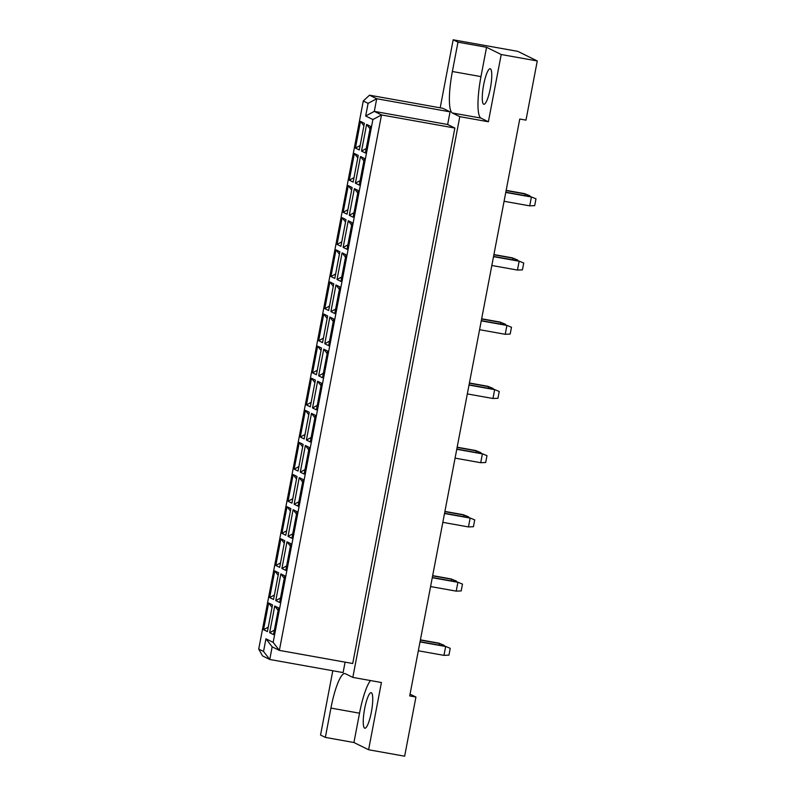 <?xml version="1.0" encoding="UTF-8"?>
<svg xmlns="http://www.w3.org/2000/svg" width="796" height="796" viewBox="0 0 796 796"><rect width="100%" height="100%" fill="white"/><g stroke="black" fill="none" stroke-linecap="round" stroke-linejoin="round"><path stroke-width="1.19" d="M371.354 712.112A18.049 3.612 -79.9 0 0 371.165 692.689A18.049 3.612 -79.9 0 0 364.628 708.798A18.049 3.612 -79.9 0 0 364.817 728.221A18.049 3.612 -79.9 0 0 371.354 712.112M483.65 84.854A18.049 3.612 100.1 0 1 490.187 68.754A18.049 3.612 100.1 0 1 490.376 88.177A18.049 3.612 100.1 0 1 483.839 104.276A18.049 3.612 100.1 0 1 483.65 84.854M370.498 680.55A38.666 7.731 -79.9 0 0 359.533 713.196L353.931 742.519L368.598 749.752L404.647 756.2L415.93 697.037L409.711 695.933L519.768 119.012L525.987 120.126L537.27 60.964L517.808 51.362L453.163 39.8L440.188 107.818M415.93 697.037L410.059 694.142M368.598 749.752L381.423 682.51L352.827 677.396L345.374 673.715A38.666 7.731 -79.9 0 0 344.947 673.575A38.666 7.731 -79.9 0 0 330.937 708.082L325.345 737.404L320.539 735.036L332.798 670.749M480.963 76.615A38.666 7.731 -79.9 0 0 480.943 118.087L488.386 121.768L501.211 54.516L486.555 47.282L480.963 76.615L452.367 71.501A38.666 7.731 -79.9 0 0 452.347 112.982L459.799 116.654L352.827 677.396M486.555 47.282L457.969 42.168L452.367 71.501M457.969 42.168L453.163 39.8M450.058 111.848L442.855 108.296L369.503 95.182L376.717 98.734L450.058 111.848L447.65 124.494L454.864 128.047L352.718 663.506L279.366 650.392L272.162 646.84L269.754 659.476L343.096 672.59L345.086 662.143M501.211 54.516L537.27 60.964M353.931 742.519L325.345 737.404M488.386 121.768L459.799 116.654M368.09 103.351L363.284 100.983L258.73 649.078L263.536 651.456L265.954 638.81L273.157 642.372L372.896 119.549L365.682 115.997L368.09 103.351L376.717 98.734L374.309 111.38L447.65 124.494M263.536 651.456L269.754 659.476L262.541 655.914L258.73 649.078M365.682 115.997L374.309 111.38L381.513 114.942L454.864 128.047M372.896 119.549L381.513 114.942L279.366 650.392L273.157 642.372M272.511 604.91L267.416 631.586L263.556 629.676L268.64 603L272.511 604.91M278.61 607.925L273.525 634.601L269.655 632.691L274.739 606.015L278.61 607.925M278.63 572.802L273.545 599.478L269.675 597.567L274.769 570.901L278.63 572.802M284.739 575.816L279.645 602.492L275.784 600.582L280.869 573.906L284.739 575.816M284.759 540.703L279.675 567.369L275.804 565.458L280.889 538.793L284.759 540.703M290.858 543.708L285.774 570.384L281.903 568.473L286.988 541.797L290.858 543.708M290.878 508.594L285.794 535.26L281.923 533.35L287.018 506.684L290.878 508.594M296.988 511.609L291.903 538.275L288.033 536.365L293.117 509.699L296.988 511.609M297.007 476.486L291.923 503.152L288.053 501.251L293.137 474.575L297.007 476.486M303.107 479.5L298.022 506.166L294.152 504.256L299.246 477.59L303.107 479.5M303.137 444.377L298.042 471.053L294.172 469.142L299.266 442.467L303.137 444.377M309.236 447.392L304.152 474.058L300.281 472.147L305.365 445.481L309.236 447.392M309.256 412.268L304.171 438.944L300.301 437.034L305.385 410.358L309.256 412.268M315.365 415.283L310.271 441.959L306.4 440.049L311.495 413.373L315.365 415.283M315.385 380.16L310.291 406.836L306.42 404.925L311.515 378.249L315.385 380.16M321.485 383.175L316.4 409.85L312.53 407.94L317.614 381.264L321.485 383.175M321.504 348.051L316.42 374.727L312.549 372.817L317.634 346.151L321.504 348.051M327.614 351.066L322.519 377.742L318.649 375.831L323.743 349.155L327.614 351.066M327.634 315.952L322.539 342.618L318.679 340.708L323.763 314.042L327.634 315.952M333.733 318.957L328.649 345.633L324.778 343.723L329.862 317.047L333.733 318.957M333.753 283.844L328.668 310.51L324.798 308.599L329.892 281.933L333.753 283.844M339.862 286.858L334.768 313.525L330.907 311.614L335.992 284.948L339.862 286.858M339.882 251.735L334.798 278.401L330.927 276.501L336.012 249.825L339.882 251.735M345.981 254.75L340.897 281.416L337.026 279.505L342.111 252.839L345.981 254.75M346.001 219.626L340.917 246.302L337.046 244.392L342.141 217.716L346.001 219.626M352.111 222.641L347.026 249.307L343.156 247.397L348.24 220.731L352.111 222.641M352.13 187.518L347.046 214.194L343.175 212.283L348.26 185.607L352.13 187.518M358.23 190.533L353.145 217.209L349.275 215.298L354.369 188.622L358.23 190.533M358.26 155.409L353.165 182.085L349.295 180.175L354.389 153.499L358.26 155.409M364.359 158.424L359.275 185.1L355.404 183.189L360.488 156.514L364.359 158.424M364.379 123.3L359.295 149.976L355.424 148.066L360.508 121.4L364.379 123.3M370.488 126.315L365.394 152.991L361.523 151.081L366.618 124.405L370.488 126.315M370.011 128.793L366.618 124.405M366.24 148.554L361.523 151.081M363.911 125.788L360.508 121.4M360.14 145.539L355.424 148.066M363.881 160.901L360.488 156.514M360.12 180.662L355.404 183.189M357.782 157.887L354.389 153.499M354.011 177.647L349.295 180.175M357.762 193.01L354.369 188.622M353.991 212.771L349.275 215.298M351.653 189.995L348.26 185.607M347.892 209.756L343.175 212.283M351.633 225.119L348.24 220.731M347.872 244.879L343.156 247.397M345.534 222.104L342.141 217.716M341.763 241.865L337.046 244.392M345.514 257.227L342.111 252.839M341.743 276.988L337.026 279.505M339.404 254.213L336.012 249.825M335.643 273.973L330.927 276.501M339.385 289.336L335.992 284.948M335.613 309.097L330.907 311.614M333.285 286.321L329.892 281.933M329.514 306.082L324.798 308.599M333.265 321.435L329.862 317.047M329.494 341.195L324.778 343.723M327.156 318.43L323.763 314.042M323.385 338.191L318.679 340.708M327.136 353.543L323.743 349.155M323.365 373.304L318.649 375.831M321.037 350.529L317.634 346.151M317.266 370.289L312.549 372.817M321.017 385.652L317.614 381.264M317.246 405.413L312.53 407.94M314.908 382.637L311.515 378.249M311.137 402.398L306.42 404.925M314.888 417.761L311.495 413.373M311.117 437.521L306.4 440.049M308.788 414.746L305.385 410.358M305.017 434.507L300.301 437.034M308.758 449.869L305.365 445.481M304.997 469.63L300.281 472.147M302.659 446.855L299.266 442.467M298.888 466.615L294.172 469.142M302.639 481.978L299.246 477.59M298.868 501.739L294.152 504.256M296.54 478.963L293.137 474.575M292.769 498.724L288.053 501.251M296.51 514.087L293.117 509.699M292.749 533.847L288.033 536.365M290.411 511.072L287.018 506.684M286.64 530.832L281.923 533.35M290.391 546.185L286.988 541.797M286.62 565.946L281.903 568.473M284.281 543.18L280.889 538.793M280.52 562.941L275.804 565.458M284.262 578.294L280.869 573.906M280.49 598.055L275.784 600.582M278.162 575.279L274.769 570.901M274.391 595.04L269.675 597.567M278.142 610.403L274.739 606.015M274.371 630.163L269.655 632.691M272.033 607.388L268.64 603M268.262 627.148L263.556 629.676M363.284 100.983L369.503 95.182M265.954 638.81L272.162 646.84M524.982 195.637L525.29 193.995L524.574 193.637L529.877 195.806L529.748 196.493M529.877 195.806L525.29 193.995L506.117 190.572M524.574 193.637L506.156 190.353M504.077 201.279L529.708 205.856L531.4 197.01L505.759 192.423M535.987 198.811L530.673 196.652L535.987 198.811L534.683 205.637L529.708 205.856M530.673 196.652L505.808 192.204M512.733 259.854L513.042 258.212L512.325 257.854L517.629 260.013L517.5 260.7M517.629 260.013L513.042 258.212L493.868 254.78M512.325 257.854L493.908 254.561M500.485 324.062L500.793 322.43L500.077 322.072L505.38 324.231L505.251 324.917M505.38 324.231L500.793 322.43L481.62 318.997M500.077 322.072L481.66 318.778M488.237 388.279L488.545 386.637L487.829 386.289L493.132 388.448L493.003 389.135M493.132 388.448L488.545 386.637L469.371 383.214M487.829 386.289L469.411 382.995M475.978 452.496L476.297 450.854L475.57 450.496L480.884 452.655L480.754 453.342M480.884 452.655L476.297 450.854L457.123 447.422M475.57 450.496L457.163 447.203M463.73 516.703L464.048 515.072L463.322 514.713L468.635 516.873L468.506 517.559M468.635 516.873L464.048 515.072L444.865 511.639M463.322 514.713L444.914 511.42M451.481 580.921L451.8 579.279L451.073 578.931L456.387 581.09L456.257 581.777M456.387 581.09L451.8 579.279L432.616 575.856M451.073 578.931L432.666 575.637M439.233 645.138L439.551 643.496L438.825 643.138L444.138 645.307L443.999 645.994M444.138 645.307L439.551 643.496L420.368 640.074M438.825 643.138L420.407 639.845M491.829 265.486L517.46 270.073L519.151 261.227L493.51 256.64M523.738 263.028L518.425 260.869L523.738 263.028L522.435 269.854L517.46 270.073M518.425 260.869L493.55 256.421M479.58 329.703L505.211 334.29L506.903 325.435L481.262 320.858M511.49 327.246L506.176 325.086L511.49 327.246L510.186 334.071L505.211 334.29M506.176 325.086L481.301 320.639M467.322 393.92L492.963 398.498L494.644 389.652L469.013 385.065M499.231 391.463L493.928 389.294L499.231 391.463L497.938 398.289L492.963 398.498M493.928 389.294L469.053 384.846M455.073 458.128L480.714 462.715L482.396 453.869L456.765 449.282M486.983 455.67L481.68 453.511L486.983 455.67L485.689 462.496L480.714 462.715M481.68 453.511L456.805 449.063M442.825 522.345L468.466 526.932L470.147 518.077L444.516 513.5M474.734 519.888L469.431 517.728L474.734 519.888L473.431 526.713L468.466 526.932M469.431 517.728L444.556 513.281M430.576 586.562L456.207 591.139L457.899 582.294L432.268 577.717M462.486 584.105L457.183 581.936L462.486 584.105L461.183 590.93L456.207 591.139M457.183 581.936L432.308 577.498M418.328 650.78L443.959 655.357L445.651 646.511L420.019 641.924M450.238 648.312L444.934 646.153L450.238 648.312L448.934 655.138L443.959 655.357M444.934 646.153L420.059 641.705M480.943 118.087L452.347 112.982M359.533 713.196L330.937 708.082"/></g></svg>
